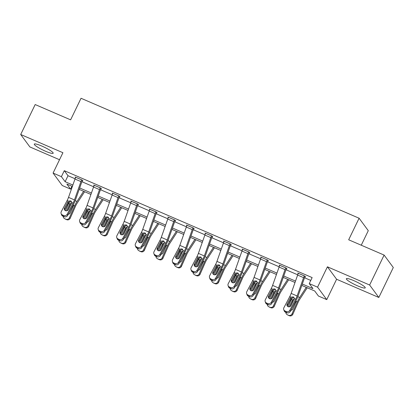 <?xml version="1.0" encoding="UTF-8"?>
<svg xmlns="http://www.w3.org/2000/svg" width="414" height="414" viewBox="0 0 414 414"><rect width="100%" height="100%" fill="white"/><g stroke="black" fill="none" stroke-linecap="round" stroke-linejoin="round"><path stroke-width="0.62" d="M45.664 151.296A10.5 1.584 -154.2 0 0 53.178 153.242A10.5 1.584 -154.2 0 0 41.788 146.049A10.5 1.584 -154.2 0 0 34.274 144.103A10.5 1.584 -154.2 0 0 45.664 151.296M357.732 285.919A10.5 1.584 -154.2 0 0 365.246 287.865A10.5 1.584 -154.2 0 0 353.861 280.671A10.5 1.584 -154.2 0 0 346.347 278.726A10.5 1.584 -154.2 0 0 357.732 285.919M71.964 186.269L70.587 189.115L62.26 185.524L53.075 173.073L61.401 176.664L65.122 181.71L72.869 185.053M361.256 245.212L368.284 230.676L359.098 218.225L81.04 98.273L70.618 119.837L35.18 104.551L20.7 134.498L29.886 146.944L59.523 159.732M359.098 218.225L348.676 239.784L384.114 255.076L393.3 267.527L378.82 297.469L369.64 285.023L327.417 266.807L317.574 287.171L326.76 299.622L318.433 296.031L314.712 290.985L301.822 285.427M327.417 266.807L336.603 279.259L378.82 297.469M336.603 279.259L326.76 299.622M384.114 255.076L369.64 285.023M302.313 284.03L312.974 288.63L309.248 283.58L312.146 277.592L64.294 170.677L68.02 175.722L75.089 178.77M81.894 181.71L93.642 186.776M100.452 189.71L112.194 194.777M119.004 197.716L130.746 202.782M137.557 205.717L149.299 210.783M156.109 213.722L167.851 218.789M174.661 221.728L186.403 226.789M193.214 229.729L204.956 234.795M211.766 237.734L223.508 242.801M230.319 245.735L242.066 250.801M248.871 253.741L260.618 258.807M267.428 261.741L279.171 266.807M285.981 269.747L297.723 274.813M304.533 277.747L310.769 280.438M304.932 276.718L305.527 276.976L304.906 276.133L297.769 273.054L298.204 273.644M286.379 268.712L286.974 268.971L286.353 268.127L279.217 265.053L279.652 265.643M267.827 260.711L268.422 260.965L267.801 260.127L260.665 257.047L261.099 257.637M249.275 252.706L249.87 252.964L249.249 252.121L242.112 249.042L242.547 249.637M230.722 244.705L231.312 244.959L230.696 244.12L223.56 241.041L223.995 241.631M212.165 236.699L212.76 236.958L212.139 236.115L205.008 233.035L205.442 233.631M193.612 228.699L194.207 228.952L193.586 228.114L186.45 225.035L186.89 225.625M175.06 220.693L175.655 220.952L175.034 220.108L167.898 217.029L168.338 217.624M156.508 212.692L157.103 212.946L156.482 212.108L149.345 209.029L149.785 209.619M137.955 204.687L138.55 204.946L137.929 204.102L130.793 201.023L131.228 201.613M119.403 196.681L119.998 196.94L119.377 196.096L112.241 193.022L112.675 193.612M100.85 188.68L101.446 188.934L100.825 188.096L93.688 185.017L94.123 185.607M82.298 180.675L82.888 180.934L82.272 180.09L75.136 177.011L75.571 177.606M53.075 173.073L62.918 152.709L20.7 134.498M64.294 170.677L61.401 176.664M309.248 283.58L317.574 287.171M72.378 186.445L66.861 184.064L70.587 189.115M295.011 282.488L283.269 277.421M276.459 274.482L264.717 269.416M257.906 266.481L246.164 261.415M239.354 258.476L227.612 253.409M220.802 250.475L209.06 245.409M202.244 242.469L190.507 237.403M183.692 234.464L171.95 229.403M165.139 226.463L153.397 221.397M146.587 218.457L134.845 213.396M128.035 210.457L116.293 205.391M109.482 202.451L97.74 197.385M90.93 194.451L79.188 189.384M79.679 187.992L91.422 193.053M98.232 195.993L109.974 201.059M116.784 203.998L128.526 209.06M135.337 211.999L147.079 217.065M153.889 220.005L165.631 225.071M172.447 228.005L184.183 233.072M190.999 236.011L202.736 241.077M209.551 244.017L221.293 249.078M228.104 252.017L239.846 257.084M246.656 260.023L258.398 265.084M265.208 268.024L276.95 273.09M283.761 276.029L295.503 281.09M68.02 175.722L65.122 181.71M304.311 275.874L304.3 275.9A4.709 1.278 113.3 0 0 303.576 277.639L297.102 295.969A6.727 1.827 -66.7 0 1 295.694 299.187L289.852 310.252L290.286 311.463A2.691 2.489 160.3 0 1 286.695 312.73L286.26 311.519A2.691 2.489 -19.7 0 0 289.852 310.252M305.092 276.386L304.921 276.743A1.345 0.367 113.3 0 0 304.714 277.235L298.24 295.57A10.096 2.743 -66.7 0 1 296.129 300.398L290.286 311.463M298.365 273.312L298.354 273.333A4.709 1.278 113.3 0 0 297.63 275.072L291.156 293.407A6.727 1.827 -66.7 0 1 289.748 296.626L283.906 307.685A2.691 2.489 -19.7 0 0 285.07 311.007L286.26 311.519M293.924 297.568L291.073 298.644L290.369 297.935L287.156 304.021L287.59 305.232L291.073 298.644M285.07 311.007L285.505 312.218L286.695 312.73M285.505 312.218A2.691 2.489 160.3 0 1 284.185 310.831L283.75 309.62M287.59 305.232A2.153 1.992 -19.7 0 0 287.357 306.137M290.369 297.935L291.032 297.174L293.236 296.874L293.857 297.293L294.416 298.634L290.959 305.667A2.153 1.992 160.3 0 1 287.031 305.568A2.153 1.992 160.3 0 1 287.156 304.021M292.17 297.609A10.096 2.743 113.3 0 0 291.332 299.389L288.108 306.686M306.251 287.337L299.658 297.49A10.096 2.743 113.3 0 0 297.278 301.951L292.03 313.833L292.827 314.288A2.691 2.587 119.9 0 1 289.365 315.727L288.175 315.209A2.691 2.587 119.9 0 1 287.916 315.085L287.119 314.624A2.691 2.587 -60.1 0 0 287.378 314.754L288.175 315.209M307.24 287.761L299.658 299.436A6.727 1.827 113.3 0 0 298.075 302.411L292.827 314.288M289.319 306.821L292.434 299.865L294.39 298.924M296.155 300.347L296.041 301.863L292.915 308.937A2.153 2.07 119.9 0 1 290.923 310.252M289.365 315.727L287.378 314.754M288.568 315.266A2.691 2.587 -60.1 0 0 292.03 313.833M285.846 312.363A2.691 2.587 -60.1 0 0 287.119 314.624M293.909 300.088L292.791 301.221L290.628 306.132M285.758 267.874L285.748 267.894A4.709 1.278 113.3 0 0 285.023 269.633L278.55 287.968A6.727 1.827 -66.7 0 1 277.142 291.187L271.299 302.251L271.734 303.457A2.691 2.489 160.3 0 1 268.143 304.725L267.708 303.514A2.691 2.489 -19.7 0 0 271.299 302.251M286.54 268.381L286.369 268.738A1.345 0.367 113.3 0 0 286.162 269.235L279.688 287.57A10.096 2.743 -66.7 0 1 277.577 292.398L271.734 303.457M279.812 265.307L279.802 265.333A4.709 1.278 113.3 0 0 279.077 267.066L272.603 285.401A6.727 1.827 -66.7 0 1 271.196 288.62L265.353 299.684A2.691 2.489 -19.7 0 0 266.518 303.001L267.708 303.514M275.372 289.567L272.515 290.638L271.817 289.935L268.603 296.02L269.038 297.231L272.515 290.638M266.518 303.001L266.952 304.212L268.143 304.725M266.952 304.212A2.691 2.489 160.3 0 1 265.633 302.831L265.198 301.62M269.038 297.231A2.153 1.992 -19.7 0 0 268.805 298.132M271.817 289.935L272.479 289.174L274.684 288.868L275.305 289.293L275.864 290.633L272.407 297.661A2.153 1.992 160.3 0 1 268.479 297.568A2.153 1.992 160.3 0 1 268.603 296.02M267.206 259.868L267.196 259.894A4.709 1.278 113.3 0 0 266.471 261.632L259.997 279.962A6.727 1.827 -66.7 0 1 258.59 283.181L252.747 294.245L253.177 295.456A2.691 2.489 160.3 0 1 249.59 296.724L249.156 295.513A2.691 2.489 -19.7 0 0 252.747 294.245M267.987 260.38L267.817 260.732A1.345 0.367 113.3 0 0 267.61 261.229L261.136 279.564A10.096 2.743 -66.7 0 1 259.024 284.392L253.177 295.456M261.26 257.306L261.25 257.327A4.709 1.278 113.3 0 0 260.525 259.066L254.051 277.401A6.727 1.827 -66.7 0 1 252.643 280.614L246.796 291.679A2.691 2.489 -19.7 0 0 247.965 295.001L249.156 295.513M256.82 281.561L253.963 282.633L253.264 281.929L250.051 288.015L250.48 289.226L253.963 282.633M247.965 295.001L248.4 296.207L249.59 296.724M248.4 296.207A2.691 2.489 160.3 0 1 247.075 294.825L246.641 293.614M250.48 289.226A2.153 1.992 -19.7 0 0 250.253 290.131M253.264 281.929L253.927 281.168L256.131 280.868L256.747 281.287L257.311 282.627L253.854 289.655A2.153 1.992 160.3 0 1 249.927 289.562A2.153 1.992 160.3 0 1 250.051 288.015M273.618 289.609A10.096 2.743 113.3 0 0 272.779 291.384L269.555 298.68M287.699 279.331L281.101 289.484A10.096 2.743 113.3 0 0 278.726 293.95L273.478 305.827L274.275 306.288A2.691 2.587 119.9 0 1 270.813 307.721L269.623 307.209A2.691 2.587 119.9 0 1 269.364 307.079L268.567 306.619A2.691 2.587 -60.1 0 0 268.826 306.748L269.623 307.209M288.687 279.76L281.106 291.43A6.727 1.827 113.3 0 0 279.522 294.411L274.275 306.288M270.766 298.82L273.882 291.86L275.838 290.923M277.603 292.346L277.489 293.857L274.363 300.937A2.153 2.07 119.9 0 1 272.371 302.246M270.813 307.721L268.826 306.748M270.011 307.26A2.691 2.587 -60.1 0 0 273.478 305.827M267.294 304.362A2.691 2.587 -60.1 0 0 268.567 306.619M275.351 292.082L274.239 293.221L272.076 298.127M255.065 281.603A10.096 2.743 113.3 0 0 254.222 283.383L251.003 290.68M269.141 271.325L262.548 281.484A10.096 2.743 113.3 0 0 260.168 285.945L254.926 297.821L255.723 298.282A2.691 2.587 119.9 0 1 252.255 299.72L251.07 299.203A2.691 2.587 119.9 0 1 250.812 299.074L250.015 298.618A2.691 2.587 -60.1 0 0 250.273 298.748L251.07 299.203M270.135 271.755L262.554 283.43A6.727 1.827 113.3 0 0 260.97 286.405L255.723 298.282M252.214 290.814L255.329 283.859L257.285 282.917M259.05 284.34L258.936 285.857L255.811 292.931A2.153 2.07 119.9 0 1 253.818 294.245M252.255 299.72L250.273 298.748M251.458 299.26A2.691 2.587 -60.1 0 0 254.926 297.821M248.742 296.357A2.691 2.587 -60.1 0 0 250.015 298.618M256.799 284.082L255.686 285.215L253.523 290.121M248.654 251.867L248.638 251.888A4.709 1.278 113.3 0 0 247.914 253.627L241.445 271.962A6.727 1.827 -66.7 0 1 240.037 275.181L234.189 286.24L234.624 287.451A2.691 2.489 160.3 0 1 231.038 288.718L230.603 287.507A2.691 2.489 -19.7 0 0 234.189 286.24M249.435 252.374L249.259 252.731A1.345 0.367 113.3 0 0 249.052 253.228L242.583 271.563A10.096 2.743 -66.7 0 1 240.472 276.386L234.624 287.451M242.707 249.3L242.692 249.326A4.709 1.278 113.3 0 0 241.967 251.06L235.499 269.395A6.727 1.827 -66.7 0 1 234.091 272.614L228.243 283.678A2.691 2.489 -19.7 0 0 229.413 286.995L230.603 287.507M238.267 273.556L235.411 274.632L234.712 273.928L231.493 280.014L231.928 281.22L235.411 274.632M229.413 286.995L229.848 288.206L231.038 288.718M229.848 288.206A2.691 2.489 160.3 0 1 228.523 286.824L228.088 285.613M231.928 281.22A2.153 1.992 -19.7 0 0 231.695 282.125M234.712 273.928L235.369 273.168L237.574 272.862L238.195 273.287L238.754 274.627L235.302 281.655A2.153 1.992 160.3 0 1 231.374 281.561A2.153 1.992 160.3 0 1 231.493 280.014M230.101 243.862L230.086 243.887A4.709 1.278 113.3 0 0 229.361 245.621L222.892 263.956A6.727 1.827 -66.7 0 1 221.485 267.175L215.637 278.239L216.072 279.45A2.691 2.489 160.3 0 1 212.48 280.713L212.051 279.507A2.691 2.489 -19.7 0 0 215.637 278.239M230.883 244.374L230.707 244.726A1.345 0.367 113.3 0 0 230.5 245.223L224.031 263.558A10.096 2.743 -66.7 0 1 221.92 268.386L216.072 279.45M224.155 241.295L224.14 241.321A4.709 1.278 113.3 0 0 223.415 243.059L216.946 261.389A6.727 1.827 -66.7 0 1 215.539 264.608L209.691 275.672A2.691 2.489 -19.7 0 0 210.861 278.995L212.051 279.507M219.715 265.555L216.858 266.626L216.16 265.923L212.941 272.008L213.376 273.219L216.858 266.626M210.861 278.995L211.295 280.2L212.48 280.713M211.295 280.2A2.691 2.489 160.3 0 1 209.97 278.819L209.536 277.608M213.376 273.219A2.153 1.992 -19.7 0 0 213.143 274.125M216.16 265.923L216.817 265.162L219.022 264.862L219.643 265.281L220.201 266.621L216.75 273.649A2.153 1.992 160.3 0 1 212.817 273.556A2.153 1.992 160.3 0 1 212.941 272.008M211.544 235.861L211.533 235.882A4.709 1.278 113.3 0 0 210.809 237.62L204.34 255.956A6.727 1.827 -66.7 0 1 202.932 259.174L197.085 270.233L197.519 271.444A2.691 2.489 160.3 0 1 193.928 272.712L193.493 271.501A2.691 2.489 -19.7 0 0 197.085 270.233M212.325 236.368L212.154 236.725A1.345 0.367 113.3 0 0 211.947 237.222L205.479 255.552A10.096 2.743 -66.7 0 1 203.367 260.38L197.519 271.444M205.598 233.294L205.587 233.32A4.709 1.278 113.3 0 0 204.863 235.054L198.394 253.389A6.727 1.827 -66.7 0 1 196.986 256.608L191.139 267.672A2.691 2.489 -19.7 0 0 192.308 270.989L193.493 271.501M201.163 257.549L198.306 258.626L197.607 257.922L194.389 264.008L194.823 265.214L198.306 258.626M192.308 270.989L192.743 272.2L193.928 272.712M192.743 272.2A2.691 2.489 160.3 0 1 191.418 270.813L190.983 269.607M194.823 265.214A2.153 1.992 -19.7 0 0 194.59 266.119M197.607 257.922L198.265 257.161L200.469 256.856L201.09 257.28L201.649 258.621L198.197 265.648A2.153 1.992 160.3 0 1 194.264 265.555A2.153 1.992 160.3 0 1 194.389 264.008M236.513 273.602A10.096 2.743 113.3 0 0 235.669 275.377L232.451 282.674M250.589 263.325L243.996 273.478A10.096 2.743 113.3 0 0 241.616 277.944L236.373 289.821L237.17 290.281A2.691 2.587 119.9 0 1 233.703 291.715L232.513 291.202A2.691 2.587 119.9 0 1 232.259 291.073L231.462 290.612A2.691 2.587 -60.1 0 0 231.716 290.742L232.513 291.202M251.583 263.754L244.001 275.424A6.727 1.827 113.3 0 0 242.413 278.399L237.17 290.281M233.662 282.814L236.777 275.853L238.733 274.917M240.498 276.335L240.384 277.851L237.258 284.93A2.153 2.07 119.9 0 1 235.266 286.24M233.703 291.715L231.716 290.742M232.906 291.254A2.691 2.587 -60.1 0 0 236.373 289.821M230.189 288.351A2.691 2.587 -60.1 0 0 231.462 290.612M238.247 276.076L237.134 277.214L234.966 282.12M217.961 265.597A10.096 2.743 113.3 0 0 217.117 267.372L213.893 274.673M232.037 255.319L225.444 265.477A10.096 2.743 113.3 0 0 223.063 269.938L217.821 281.815L218.618 282.276A2.691 2.587 119.9 0 1 215.151 283.709L213.96 283.197A2.691 2.587 119.9 0 1 213.707 283.067L212.91 282.612A2.691 2.587 -60.1 0 0 213.163 282.741L213.96 283.197M233.03 255.748L225.449 267.423A6.727 1.827 113.3 0 0 223.86 270.399L218.618 282.276M215.109 274.808L218.219 267.848L220.181 266.911M221.945 268.334L221.832 269.85L218.706 276.925A2.153 2.07 119.9 0 1 216.713 278.239M215.151 283.709L213.163 282.741M214.354 283.254A2.691 2.587 -60.1 0 0 217.821 281.815M211.637 280.35A2.691 2.587 -60.1 0 0 212.91 282.612M219.694 268.075L218.582 269.209L216.413 274.115M199.408 257.596A10.096 2.743 113.3 0 0 198.565 259.371L195.341 266.668M213.484 247.318L206.891 257.472A10.096 2.743 113.3 0 0 204.511 261.938L199.269 273.814L200.065 274.275A2.691 2.587 119.9 0 1 196.598 275.708L195.408 275.196A2.691 2.587 119.9 0 1 195.154 275.067L194.357 274.606A2.691 2.587 -60.1 0 0 194.611 274.736L195.408 275.196M214.478 247.743L206.897 259.418A6.727 1.827 113.3 0 0 205.308 262.393L200.065 274.275M196.557 266.807L199.667 259.847L201.628 258.91M203.393 260.328L203.279 261.845L200.153 268.919A2.153 2.07 119.9 0 1 198.161 270.233M196.598 275.708L194.611 274.736M195.801 275.248A2.691 2.587 -60.1 0 0 199.269 273.814M193.084 272.345A2.691 2.587 -60.1 0 0 194.357 274.606M201.142 260.07L200.029 261.208L197.861 266.114M192.991 227.855L192.981 227.881A4.709 1.278 113.3 0 0 192.256 229.615L185.788 247.95A6.727 1.827 -66.7 0 1 184.38 251.169L178.532 262.233L178.967 263.444A2.691 2.489 160.3 0 1 175.376 264.706L174.941 263.501A2.691 2.489 -19.7 0 0 178.532 262.233M193.773 228.362L193.602 228.719A1.345 0.367 113.3 0 0 193.395 229.216L186.926 247.551A10.096 2.743 -66.7 0 1 184.81 252.38L178.967 263.444M187.045 225.288L187.035 225.314A4.709 1.278 113.3 0 0 186.31 227.053L179.842 245.383A6.727 1.827 -66.7 0 1 178.434 248.602L172.586 259.666A2.691 2.489 -19.7 0 0 173.756 262.983L174.941 263.501M182.61 249.549L179.754 250.62L179.05 249.916L175.836 256.002L176.271 257.213L179.754 250.62M173.756 262.983L174.185 264.194L175.376 264.706M174.185 264.194A2.691 2.489 160.3 0 1 172.866 262.812L172.431 261.601M176.271 257.213A2.153 1.992 -19.7 0 0 176.038 258.113M179.05 249.916L179.712 249.156L181.917 248.855L182.538 249.275L183.097 250.615L179.645 257.643A2.153 1.992 160.3 0 1 175.712 257.549A2.153 1.992 160.3 0 1 175.836 256.002M180.856 249.59A10.096 2.743 113.3 0 0 180.012 251.365L176.788 258.667M194.932 239.313L188.339 249.466A10.096 2.743 113.3 0 0 185.958 253.932L180.716 265.809L181.513 266.269A2.691 2.587 119.9 0 1 178.046 267.703L176.856 267.19A2.691 2.587 119.9 0 1 176.597 267.061L175.8 266.606A2.691 2.587 -60.1 0 0 176.059 266.73L176.856 267.19M195.92 239.742L188.344 251.417A6.727 1.827 113.3 0 0 186.755 254.393L181.513 266.269M178.004 258.802L181.115 251.841L183.076 250.905M184.841 252.328L184.722 253.844L181.601 260.918A2.153 2.07 119.9 0 1 179.609 262.233M178.046 267.703L176.059 266.73M177.249 267.247A2.691 2.587 -60.1 0 0 180.716 265.809M174.532 264.344A2.691 2.587 -60.1 0 0 175.8 266.606M182.59 252.069L181.477 253.202L179.309 258.108M174.439 219.855L174.429 219.875A4.709 1.278 113.3 0 0 173.704 221.614L167.235 239.944A6.727 1.827 -66.7 0 1 165.823 243.163L159.98 254.227L160.415 255.438A2.691 2.489 160.3 0 1 156.823 256.706L156.388 255.495A2.691 2.489 -19.7 0 0 159.98 254.227M175.22 220.362L175.05 220.719A1.345 0.367 113.3 0 0 174.843 221.216L168.369 239.546A10.096 2.743 -66.7 0 1 166.257 244.374L160.415 255.438M168.493 217.288L168.482 217.309A4.709 1.278 113.3 0 0 167.758 219.047L161.284 237.382A6.727 1.827 -66.7 0 1 159.876 240.601L154.034 251.665A2.691 2.489 -19.7 0 0 155.198 254.983L156.388 255.495M164.053 241.543L161.201 242.62L160.497 241.916L157.284 247.996L157.718 249.207L161.201 242.62M155.198 254.983L155.633 256.194L156.823 256.706M155.633 256.194A2.691 2.489 160.3 0 1 154.313 254.807L153.879 253.601M157.718 249.207A2.153 1.992 -19.7 0 0 157.486 250.113M160.497 241.916L161.16 241.15L163.364 240.85L163.985 241.274L164.544 242.614L161.087 249.642A2.153 1.992 160.3 0 1 157.16 249.549A2.153 1.992 160.3 0 1 157.284 247.996M162.304 241.585A10.096 2.743 113.3 0 0 161.46 243.365L158.236 250.661M176.38 231.312L169.787 241.465A10.096 2.743 113.3 0 0 167.406 245.926L162.159 257.808L162.956 258.264A2.691 2.587 119.9 0 1 159.493 259.702L158.303 259.19A2.691 2.587 119.9 0 1 158.044 259.06L157.248 258.6A2.691 2.587 -60.1 0 0 157.506 258.729L158.303 259.19M177.368 231.736L169.792 243.411A6.727 1.827 113.3 0 0 168.203 246.387L162.956 258.264M159.452 250.796L162.562 243.841L164.524 242.904M166.288 244.322L166.169 245.838L163.049 252.913A2.153 2.07 119.9 0 1 161.056 254.227M159.493 259.702L157.506 258.729M158.697 259.242A2.691 2.587 -60.1 0 0 162.159 257.808M155.98 256.338A2.691 2.587 -60.1 0 0 157.248 258.6M164.037 244.063L162.925 245.197L160.756 250.108M155.887 211.849L155.876 211.875A4.709 1.278 113.3 0 0 155.152 213.608L148.678 231.943A6.727 1.827 -66.7 0 1 147.27 235.162L141.428 246.226L141.862 247.437A2.691 2.489 160.3 0 1 138.271 248.7L137.836 247.489A2.691 2.489 -19.7 0 0 141.428 246.226M156.668 212.356L156.497 212.713A1.345 0.367 113.3 0 0 156.29 213.21L149.816 231.545A10.096 2.743 -66.7 0 1 147.705 236.373L141.862 247.437M149.94 209.282L149.93 209.308A4.709 1.278 113.3 0 0 149.206 211.042L142.732 229.377A6.727 1.827 -66.7 0 1 141.324 232.596L135.481 243.66A2.691 2.489 -19.7 0 0 136.646 246.977L137.836 247.489M145.5 233.543L142.649 234.614L141.945 233.91L138.731 239.996L139.166 241.207L142.649 234.614M136.646 246.977L137.081 248.188L138.271 248.7M137.081 248.188A2.691 2.489 160.3 0 1 135.761 246.806L135.326 245.595M139.166 241.207A2.153 1.992 -19.7 0 0 138.933 242.107M141.945 233.91L142.607 233.149L144.812 232.849L145.433 233.268L145.992 234.609L142.535 241.636A2.153 1.992 160.3 0 1 138.607 241.543A2.153 1.992 160.3 0 1 138.731 239.996M143.746 233.584A10.096 2.743 113.3 0 0 142.908 235.359L139.684 242.656M157.827 223.306L151.234 233.46A10.096 2.743 113.3 0 0 148.854 237.926L143.606 249.802L144.403 250.263A2.691 2.587 119.9 0 1 140.941 251.696L139.751 251.184A2.691 2.587 119.9 0 1 139.492 251.055L138.695 250.594A2.691 2.587 -60.1 0 0 138.954 250.724L139.751 251.184M158.816 223.736L151.234 235.411A6.727 1.827 113.3 0 0 149.651 238.386L144.403 250.263M140.9 242.795L144.01 235.835L145.966 234.898M147.736 236.322L147.617 237.838L144.491 244.912A2.153 2.07 119.9 0 1 142.499 246.221M140.941 251.696L138.954 250.724M140.144 251.236A2.691 2.587 -60.1 0 0 143.606 249.802M137.427 248.338A2.691 2.587 -60.1 0 0 138.695 250.594M145.485 236.058L144.372 237.196L142.204 242.102M137.334 203.843L137.324 203.869A4.709 1.278 113.3 0 0 136.599 205.608L130.125 223.938A6.727 1.827 -66.7 0 1 128.718 227.157L122.875 238.221L123.31 239.432A2.691 2.489 160.3 0 1 119.718 240.7L119.284 239.489A2.691 2.489 -19.7 0 0 122.875 238.221M138.116 204.356L137.945 204.713A1.345 0.367 113.3 0 0 137.738 205.204L131.264 223.539A10.096 2.743 -66.7 0 1 129.152 228.368L123.31 239.432M131.388 201.282L131.378 201.302A4.709 1.278 113.3 0 0 130.653 203.041L124.179 221.376A6.727 1.827 -66.7 0 1 122.772 224.595L116.929 235.654A2.691 2.489 -19.7 0 0 118.093 238.976L119.284 239.489M126.948 225.537L124.096 226.613L123.393 225.904L120.179 231.99L120.614 233.201L124.096 226.613M118.093 238.976L118.528 240.187L119.718 240.7M118.528 240.187A2.691 2.489 160.3 0 1 117.209 238.8L116.774 237.589M120.614 233.201A2.153 1.992 -19.7 0 0 120.381 234.107M123.393 225.904L124.055 225.144L126.26 224.843L126.881 225.263L127.44 226.603L123.983 233.636A2.153 1.992 160.3 0 1 120.055 233.537A2.153 1.992 160.3 0 1 120.179 231.99M125.194 225.578A10.096 2.743 113.3 0 0 124.355 227.358L121.131 234.655M139.275 215.306L132.682 225.459A10.096 2.743 113.3 0 0 130.301 229.92L125.054 241.802L125.851 242.257A2.691 2.587 119.9 0 1 122.389 243.696L121.198 243.178A2.691 2.587 119.9 0 1 120.94 243.054L120.143 242.594A2.691 2.587 -60.1 0 0 120.402 242.723L121.198 243.178M140.263 215.73L132.682 227.405A6.727 1.827 113.3 0 0 131.098 230.381L125.851 242.257M122.342 234.79L125.458 227.835L127.414 226.893M129.178 228.316L129.064 229.832L125.939 236.906A2.153 2.07 119.9 0 1 123.946 238.221M122.389 243.696L120.402 242.723M121.592 243.235A2.691 2.587 -60.1 0 0 125.054 241.802M118.87 240.332A2.691 2.587 -60.1 0 0 120.143 242.594M126.932 228.057L125.815 229.19L123.651 234.101M118.782 195.843L118.771 195.863A4.709 1.278 113.3 0 0 118.047 197.602L111.573 215.937A6.727 1.827 -66.7 0 1 110.165 219.156L104.323 230.22L104.752 231.426A2.691 2.489 160.3 0 1 101.166 232.694L100.731 231.483A2.691 2.489 -19.7 0 0 104.323 230.22M119.563 196.35L119.392 196.707A1.345 0.367 113.3 0 0 119.185 197.204L112.712 215.539A10.096 2.743 -66.7 0 1 110.6 220.367L104.752 231.426M112.836 193.276L112.825 193.302A4.709 1.278 113.3 0 0 112.101 195.035L105.627 213.37A6.727 1.827 -66.7 0 1 104.219 216.589L98.372 227.653A2.691 2.489 -19.7 0 0 99.541 230.971L100.731 231.483M108.396 217.536L105.539 218.608L104.84 217.904L101.627 223.99L102.061 225.2L105.539 218.608M99.541 230.971L99.976 232.182L101.166 232.694M99.976 232.182A2.691 2.489 160.3 0 1 98.651 230.8L98.221 229.589M102.061 225.2A2.153 1.992 -19.7 0 0 101.828 226.101M104.84 217.904L105.503 217.143L107.707 216.838L108.323 217.262L108.887 218.602L105.43 225.63A2.153 1.992 160.3 0 1 101.502 225.537A2.153 1.992 160.3 0 1 101.627 223.99M106.641 217.578A10.096 2.743 113.3 0 0 105.798 219.353L102.579 226.649M120.717 207.3L114.124 217.453A10.096 2.743 113.3 0 0 111.749 221.92L106.501 233.796L107.298 234.257A2.691 2.587 119.9 0 1 103.831 235.69L102.646 235.178A2.691 2.587 119.9 0 1 102.387 235.048L101.59 234.588A2.691 2.587 -60.1 0 0 101.849 234.717L102.646 235.178M121.711 207.73L114.129 219.399A6.727 1.827 113.3 0 0 112.546 222.38L107.298 234.257M103.79 226.789L106.905 219.829L108.861 218.892M110.626 220.315L110.512 221.826L107.386 228.906A2.153 2.07 119.9 0 1 105.394 230.215M103.831 235.69L101.849 234.717M103.034 235.23A2.691 2.587 -60.1 0 0 106.501 233.796M100.317 232.332A2.691 2.587 -60.1 0 0 101.59 234.588M108.375 220.051L107.262 221.19L105.099 226.096M100.229 187.837L100.219 187.863A4.709 1.278 113.3 0 0 99.495 189.596L93.021 207.931A6.727 1.827 -66.7 0 1 91.613 211.15L85.765 222.214L86.2 223.425A2.691 2.489 160.3 0 1 82.614 224.693L82.179 223.482A2.691 2.489 -19.7 0 0 85.765 222.214M101.011 188.349L100.835 188.701A1.345 0.367 113.3 0 0 100.628 189.198L94.159 207.533A10.096 2.743 -66.7 0 1 92.048 212.361L86.2 223.425M94.283 185.275L94.268 185.296A4.709 1.278 113.3 0 0 93.543 187.035L87.075 205.37A6.727 1.827 -66.7 0 1 85.667 208.584L79.819 219.648A2.691 2.489 -19.7 0 0 80.989 222.97L82.179 223.482M89.843 209.531L86.987 210.602L86.288 209.898L83.074 215.984L83.504 217.195L86.987 210.602M80.989 222.97L81.423 224.176L82.614 224.693M81.423 224.176A2.691 2.489 160.3 0 1 80.099 222.794L79.664 221.583M83.504 217.195A2.153 1.992 -19.7 0 0 83.276 218.1M86.288 209.898L86.945 209.137L89.155 208.837L89.771 209.256L90.33 210.597L86.878 217.624A2.153 1.992 160.3 0 1 82.95 217.531A2.153 1.992 160.3 0 1 83.074 215.984M88.089 209.572A10.096 2.743 113.3 0 0 87.245 211.352L84.026 218.649M102.165 199.294L95.572 209.453A10.096 2.743 113.3 0 0 93.191 213.914L87.949 225.79L88.746 226.251A2.691 2.587 119.9 0 1 85.279 227.69L84.094 227.172A2.691 2.587 119.9 0 1 83.835 227.043L83.038 226.587A2.691 2.587 -60.1 0 0 83.292 226.717L84.094 227.172M103.158 199.724L95.577 211.399A6.727 1.827 113.3 0 0 93.988 214.374L88.746 226.251M85.237 218.783L88.353 211.828L90.309 210.886M92.074 212.31L91.96 213.826L88.834 220.9A2.153 2.07 119.9 0 1 86.842 222.214M85.279 227.69L83.292 226.717M84.482 227.229A2.691 2.587 -60.1 0 0 87.949 225.79M81.765 224.326A2.691 2.587 -60.1 0 0 83.038 226.587M89.822 212.051L88.71 213.184L86.542 218.09M81.677 179.836L81.662 179.857A4.709 1.278 113.3 0 0 80.937 181.596L74.468 199.931A6.727 1.827 -66.7 0 1 73.061 203.15L67.213 214.209L67.648 215.42A2.691 2.489 160.3 0 1 64.061 216.688L63.627 215.477A2.691 2.489 -19.7 0 0 67.213 214.209M82.458 180.344L82.282 180.701A1.345 0.367 113.3 0 0 82.075 181.197L75.607 199.532A10.096 2.743 -66.7 0 1 73.495 204.356L67.648 215.42M75.731 177.27L75.715 177.296A4.709 1.278 113.3 0 0 74.991 179.029L68.522 197.364A6.727 1.827 -66.7 0 1 67.115 200.583L61.267 211.647A2.691 2.489 -19.7 0 0 62.436 214.964L63.627 215.477M71.291 201.525L68.434 202.601L67.736 201.897L64.517 207.983L64.951 209.189L68.434 202.601M62.436 214.964L62.871 216.175L64.061 216.688M62.871 216.175A2.691 2.489 160.3 0 1 61.546 214.794L61.112 213.583M64.951 209.189A2.153 1.992 -19.7 0 0 64.719 210.095M67.736 201.897L68.393 201.137L70.597 200.831L71.218 201.256L71.777 202.596L68.326 209.624A2.153 1.992 160.3 0 1 64.393 209.531A2.153 1.992 160.3 0 1 64.517 207.983M69.536 201.571A10.096 2.743 113.3 0 0 68.693 203.346L65.474 210.643M83.612 191.294L77.02 201.447A10.096 2.743 113.3 0 0 74.639 205.913L69.397 217.79L70.194 218.25A2.691 2.587 119.9 0 1 66.726 219.684L65.536 219.172A2.691 2.587 119.9 0 1 65.283 219.042L64.486 218.582A2.691 2.587 -60.1 0 0 64.739 218.711L65.536 219.172M84.606 191.718L77.025 203.393A6.727 1.827 113.3 0 0 75.436 206.369L70.194 218.25M66.685 210.783L69.795 203.823L71.757 202.886M73.521 204.304L73.407 205.82L70.282 212.899A2.153 2.07 119.9 0 1 68.289 214.209M66.726 219.684L64.739 218.711M65.93 219.223A2.691 2.587 -60.1 0 0 69.397 217.79M63.213 216.32A2.691 2.587 -60.1 0 0 64.486 218.582M71.27 204.045L70.157 205.184L67.989 210.089M298.354 273.333L304.3 275.9M294.416 298.634L295.694 299.187M289.748 296.626L291.032 297.174M291.156 293.407L297.102 295.969M297.63 275.072L303.576 277.639M297.278 301.951L296.17 301.475M299.658 297.49L297.821 296.698M292.434 299.865L291.332 299.389M292.791 301.221L292.237 300.222M279.802 265.333L285.748 267.894M275.864 290.633L277.142 291.187M271.196 288.62L272.479 289.174M272.603 285.401L278.55 287.968M279.077 267.066L285.023 269.633M261.25 257.327L267.196 259.894M257.311 282.627L258.59 283.181M252.643 280.614L253.927 281.168M254.051 277.401L259.997 279.962M260.525 259.066L266.471 261.632M278.726 293.95L277.618 293.474M281.101 289.484L279.269 288.693M273.882 291.86L272.779 291.384M274.239 293.221L273.685 292.217M260.168 285.945L259.066 285.469M262.548 281.484L260.716 280.692M255.329 283.859L254.222 283.383M255.686 285.215L255.127 284.216M242.692 249.326L248.638 251.888M238.754 274.627L240.037 275.181M234.091 272.614L235.369 273.168M235.499 269.395L241.445 271.962M241.967 251.06L247.914 253.627M224.14 241.321L230.086 243.887M220.201 266.621L221.485 267.175M215.539 264.608L216.817 265.162M216.946 261.389L222.892 263.956M223.415 243.059L229.361 245.621M205.587 233.32L211.533 235.882M201.649 258.621L202.932 259.174M196.986 256.608L198.265 257.161M198.394 253.389L204.34 255.956M204.863 235.054L210.809 237.62M241.616 277.944L240.513 277.468M243.996 273.478L242.164 272.686M236.777 275.853L235.669 275.377M237.134 277.214L236.575 276.21M223.063 269.938L221.961 269.462M225.444 265.477L223.612 264.686M218.219 267.848L217.117 267.372M218.582 269.209L218.023 268.21M204.511 261.938L203.409 261.462M206.891 257.472L205.059 256.68M199.667 259.847L198.565 259.371M200.029 261.208L199.47 260.204M187.035 225.314L192.981 227.881M183.097 250.615L184.38 251.169M178.434 248.602L179.712 249.156M179.842 245.383L185.788 247.95M186.31 227.053L192.256 229.615M185.958 253.932L184.856 253.456M188.339 249.466L186.502 248.679M181.115 251.841L180.012 251.365M181.477 253.202L180.918 252.198M168.482 217.309L174.429 219.875M164.544 242.614L165.823 243.163M159.876 240.601L161.16 241.15M161.284 237.382L167.235 239.944M167.758 219.047L173.704 221.614M167.406 245.926L166.304 245.45M169.787 241.465L167.949 240.674M162.562 243.841L161.46 243.365M162.925 245.197L162.366 244.198M149.93 209.308L155.876 211.875M145.992 234.609L147.27 235.162M141.324 232.596L142.607 233.149M142.732 229.377L148.678 231.943M149.206 211.042L155.152 213.608M148.854 237.926L147.751 237.45M151.234 233.46L149.397 232.668M144.01 235.835L142.908 235.359M144.372 237.196L143.813 236.192M131.378 201.302L137.324 203.869M127.44 226.603L128.718 227.157M122.772 224.595L124.055 225.144M124.179 221.376L130.125 223.938M130.653 203.041L136.599 205.608M130.301 229.92L129.194 229.444M132.682 225.459L130.845 224.667M125.458 227.835L124.355 227.358M125.815 229.19L125.261 228.192M112.825 193.302L118.771 195.863M108.887 218.602L110.165 219.156M104.219 216.589L105.503 217.143M105.627 213.37L111.573 215.937M112.101 195.035L118.047 197.602M111.749 221.92L110.641 221.443M114.124 217.453L112.292 216.662M106.905 219.829L105.798 219.353M107.262 221.19L106.708 220.186M94.268 185.296L100.219 187.863M90.33 210.597L91.613 211.15M85.667 208.584L86.945 209.137M87.075 205.37L93.021 207.931M93.543 187.035L99.495 189.596M93.191 213.914L92.089 213.438M95.572 209.453L93.74 208.661M88.353 211.828L87.245 211.352M88.71 213.184L88.151 212.185M75.715 177.296L81.662 179.857M71.777 202.596L73.061 203.15M67.115 200.583L68.393 201.137M68.522 197.364L74.468 199.931M74.991 179.029L80.937 181.596M74.639 205.913L73.537 205.437M77.02 201.447L75.188 200.655M69.795 203.823L68.693 203.346M70.157 205.184L69.599 204.18"/></g></svg>

